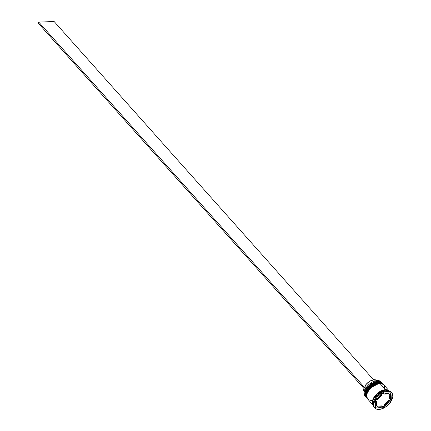 <?xml version="1.0" encoding="UTF-8"?>
<svg xmlns="http://www.w3.org/2000/svg" width="431" height="431" viewBox="0 0 431 431"><rect width="100%" height="100%" fill="white"/><g stroke="black" fill="none" stroke-linecap="round" stroke-linejoin="round"><path stroke-width="0.65" d="M376.759 382.011L370.929 384.845L365.752 391.827M365.38 393.692L365.59 395.599M366.328 397.517L366.442 397.641A10.727 6.228 -41.7 0 1 366.328 397.517A10.727 6.228 -41.7 0 1 367.988 388.078A10.727 6.228 -41.7 0 1 378.547 381.866L369.125 386.763L365.51 392.997L366.328 397.517L365.434 392.916L369.049 386.682L378.472 381.78A10.727 6.228 138.3 0 0 367.912 387.997A10.727 6.228 138.3 0 0 366.258 397.436A10.727 6.228 138.3 0 0 366.296 397.479M378.547 381.866L378.547 381.866A10.727 6.228 -41.7 0 1 382.345 383.24L378.547 381.866M382.308 383.202A10.727 6.228 138.3 0 0 382.27 383.159A10.727 6.228 138.3 0 0 378.472 381.78L382.453 383.369M376.522 382.065L371.484 384.43L368.505 387.146L366.372 390.303M378.132 381.801L382.27 383.159M377.847 383.234L372.023 386.068L366.84 393.05M367.422 398.74L367.535 398.864A10.727 6.228 -41.7 0 1 367.422 398.74A10.727 6.228 -41.7 0 1 369.076 389.301A10.727 6.228 -41.7 0 1 379.636 383.084L379.743 383.337L379.636 383.084L370.213 387.986L366.598 394.22L367.347 398.659L366.522 394.139L370.143 387.905L379.566 383.003A10.727 6.228 138.3 0 0 369.006 389.22A10.727 6.228 138.3 0 0 367.347 398.659A10.727 6.228 138.3 0 0 367.384 398.702M379.636 383.084L379.636 383.084A10.727 6.228 -41.7 0 1 383.434 384.463L379.636 383.084M383.396 384.425A10.727 6.228 138.3 0 0 383.364 384.382A10.727 6.228 138.3 0 0 379.566 383.003L383.542 384.592M377.615 383.283L374.243 384.597L371.005 386.925L367.46 391.52M379.221 383.024L383.364 384.382M374.043 398.217L382.162 390.982L374.043 398.217M365.52 396.558A10.727 6.228 -41.7 0 1 364.604 390.761A10.727 6.228 -41.7 0 1 375.832 380.756A10.727 6.228 -41.7 0 1 377.384 380.562A10.727 6.228 138.3 0 0 366.824 386.774A10.727 6.228 138.3 0 0 365.17 396.213L365.822 396.951A10.727 6.228 -41.7 0 1 367.481 387.507A10.727 6.228 -41.7 0 1 378.035 381.295A10.727 6.228 138.3 0 0 367.314 387.722A10.727 6.228 138.3 0 0 366.048 397.177A10.727 6.228 -41.7 0 1 365.822 396.951M375.778 380.767A10.592 6.153 138.3 0 0 375.724 380.778A10.592 6.153 138.3 0 0 364.642 390.658A10.592 6.153 138.3 0 0 364.626 390.712M378.084 381.71L377.384 380.562L378.035 381.295A10.727 6.228 -41.7 0 1 381.834 382.669A10.727 6.228 -41.7 0 1 382.038 382.922A10.727 6.228 138.3 0 0 378.035 381.295L378.084 381.71M382.927 383.892A10.727 6.228 -41.7 0 1 383.127 384.14A10.727 6.228 138.3 0 0 379.129 382.518A10.727 6.228 -41.7 0 1 382.927 383.892L382.561 383.488A10.727 6.228 138.3 0 0 378.763 382.108L379.129 382.518A10.727 6.228 138.3 0 0 368.408 388.94A10.727 6.228 138.3 0 0 367.137 398.4A10.727 6.228 -41.7 0 1 366.91 398.169A10.727 6.228 -41.7 0 1 368.57 388.73A10.727 6.228 -41.7 0 1 379.129 382.518L378.763 382.108A10.727 6.228 138.3 0 0 368.203 388.32A10.727 6.228 138.3 0 0 366.549 397.765L366.91 398.169M374.528 407.688A11.4 6.621 -41.7 0 1 373.661 401.622A11.4 6.621 -41.7 0 1 385.583 390.992A11.4 6.621 -41.7 0 1 387.237 390.782A11.4 6.621 138.3 0 0 376.021 397.387A11.4 6.621 138.3 0 0 374.259 407.419L374.765 407.985A11.4 6.621 -41.7 0 1 376.527 397.958A11.4 6.621 -41.7 0 1 387.744 391.353L387.237 390.782L387.744 391.353L384.161 392.145L380.444 394.198L377.157 397.193L374.803 400.674L373.736 404.116L374.119 406.993L375.902 408.868L378.801 409.45A11.4 6.621 -41.7 0 1 374.765 407.985M385.583 390.992L385.055 391.106A10.727 6.228 138.3 0 0 373.833 401.11A10.727 6.228 138.3 0 0 373.752 401.363A10.727 6.228 -41.7 0 1 385.314 391.052M373.268 405.302A10.727 6.228 -41.7 0 1 374.992 395.863A10.727 6.228 -41.7 0 1 385.519 389.689L379.856 383.331A10.727 6.228 138.3 0 0 369.297 389.543A10.727 6.228 138.3 0 0 367.638 398.987L373.305 405.339M373.251 405.172L372.707 403.556L373.036 400.523L374.674 397.199L377.384 394.09L380.745 391.671L384.247 390.308L387.361 390.206L389.161 390.987A10.727 6.228 138.3 0 0 385.885 390.093L386.542 390.836L385.885 390.093A10.727 6.228 138.3 0 0 375.703 395.841A10.727 6.228 138.3 0 0 373.251 405.172L372.589 400.598L376.252 394.484L385.497 389.737L389.15 390.982M385.486 390.114L385.497 389.737L385.486 390.114M381.882 405.894L382.609 406.708A8.717 5.059 -41.7 0 1 379.856 407.322A8.717 5.059 -41.7 0 1 377.626 406.869L376.899 406.056L381.882 405.894L382.609 406.708L377.626 406.869L379.856 407.322L381.193 407.144L382.609 406.708L377.626 406.869L376.899 406.056L381.882 405.894M377.163 380.67L376.382 380.131L374.291 379.738L375.304 380.875L374.291 379.738A8.582 4.983 138.3 0 0 364.825 386.224L366.135 387.69L364.825 386.224L366.652 383.762L370.391 380.885L374.291 379.738A8.582 4.983 138.3 0 1 377.066 380.578M364.567 390.885L366.188 387.604L368.866 384.533L372.185 382.141L375.832 380.756M376.769 399.138L377.287 399.72A8.717 5.059 -41.7 0 1 382.06 395.028L381.537 394.446L382.06 395.028L379.372 397.123L377.287 399.72L382.06 395.028L377.287 399.72L376.769 399.138M383.213 393.282L383.94 394.096A8.717 5.059 -41.7 0 1 388.924 393.934L388.196 393.12A8.717 5.059 138.3 0 0 387.755 392.927L388.924 393.934L386.693 393.481L383.94 394.096L388.924 393.934L383.94 394.096L383.213 393.282L383.865 393.05A8.717 5.059 138.3 0 0 383.213 393.282M389.198 393.961L389.926 394.78A8.717 5.059 -41.7 0 1 390.136 399.305L389.414 398.492L389.198 393.961L389.926 394.78L390.136 399.305L390.594 396.762L389.926 394.78L390.136 399.305L389.414 398.492L389.198 393.961M388.536 400.27L389.258 401.083A8.717 5.059 -41.7 0 1 384.49 405.776L383.762 404.957L388.536 400.27L389.258 401.083L384.49 405.776L388.315 402.419L389.258 401.083L384.49 405.776L383.762 404.957L388.536 400.27M378.801 409.45L382.383 408.658L386.101 406.605L389.392 403.615L391.747 400.13L392.813 396.687L392.425 393.81L390.648 391.941L387.744 391.353A11.4 6.621 -41.7 0 1 391.779 392.819A11.4 6.621 -41.7 0 1 390.023 402.85A11.4 6.621 -41.7 0 1 378.801 409.45M375.218 400.663L382.927 393.083L390.987 392.819L391.332 400.14L383.617 407.726L375.563 407.985L375.218 400.663L382.927 393.083L390.987 392.819L391.332 400.14L390.605 399.327L390.534 397.829L390.605 399.327L391.332 400.14L383.617 407.726L382.895 406.907L384.285 405.544L382.895 406.907L383.617 407.726L375.563 407.985L375.218 400.663M391.779 392.819L391.273 392.248A11.4 6.621 138.3 0 0 387.237 390.782A11.4 6.621 -41.7 0 1 391.515 392.544M389.317 391.062L383.655 384.705A10.727 6.228 138.3 0 0 379.856 383.331L385.519 389.689L388.25 390.238L389.285 391.025A10.727 6.228 -41.7 0 0 385.519 389.689L383.886 389.899L380.379 391.262L377.023 393.686L374.313 396.789L372.67 400.113L372.336 401.697L372.696 404.407L373.381 405.426M389.193 391.025L386.963 389.85L383.87 389.953L380.39 391.305L377.05 393.713L374.356 396.8L372.723 400.103L372.4 403.114L373.435 405.382M384.624 388.353L384.258 385.643M383.574 384.624L381.327 383.445L378.219 383.547L374.717 384.91L371.355 387.329L368.645 390.438L367.002 393.762L366.668 395.34L367.029 398.05L368.704 399.812M369.96 400.248L371.436 400.361M382.486 383.401L380.239 382.222L377.13 382.324L373.623 383.687L370.261 386.106L367.557 389.215L365.914 392.539L365.585 395.566L366.625 397.845M381.834 382.669L381.182 381.936A10.727 6.228 138.3 0 0 377.384 380.562A10.727 6.228 -41.7 0 1 381.483 382.324M390.438 395.803L390.297 392.846L390.438 395.803M389.053 400.852L390.605 399.327L389.053 400.852M375.525 407.144L378.068 407.063L375.525 407.144M381.958 406.939L382.895 406.907L381.958 406.939M375.897 405.21L375.385 404.186A8.717 5.059 138.3 0 0 375.897 405.21L376.624 406.029A8.717 5.059 -41.7 0 1 376.408 401.498L375.681 400.685A8.717 5.059 138.3 0 0 375.288 402.161L375.681 400.685L376.408 401.498L375.951 404.041L376.624 406.029L376.408 401.498L376.624 406.029L375.897 405.21M363.909 388.428A8.582 4.983 138.3 0 0 364.287 391.968L363.791 390.772L363.909 388.428M365.558 388.622L38.715 22.046L54.161 21.55L373.585 379.797L54.161 21.55L38.715 22.046L365.558 388.622M365.025 389.678L38.187 23.112L38.715 22.046L38.187 23.112L365.025 389.678M366.258 397.436C361.825 393.158 371.016 381.532 378.305 381.699M367.347 398.659C362.913 394.381 372.104 382.755 379.393 382.922M373.661 401.622L373.833 401.11"/></g></svg>
